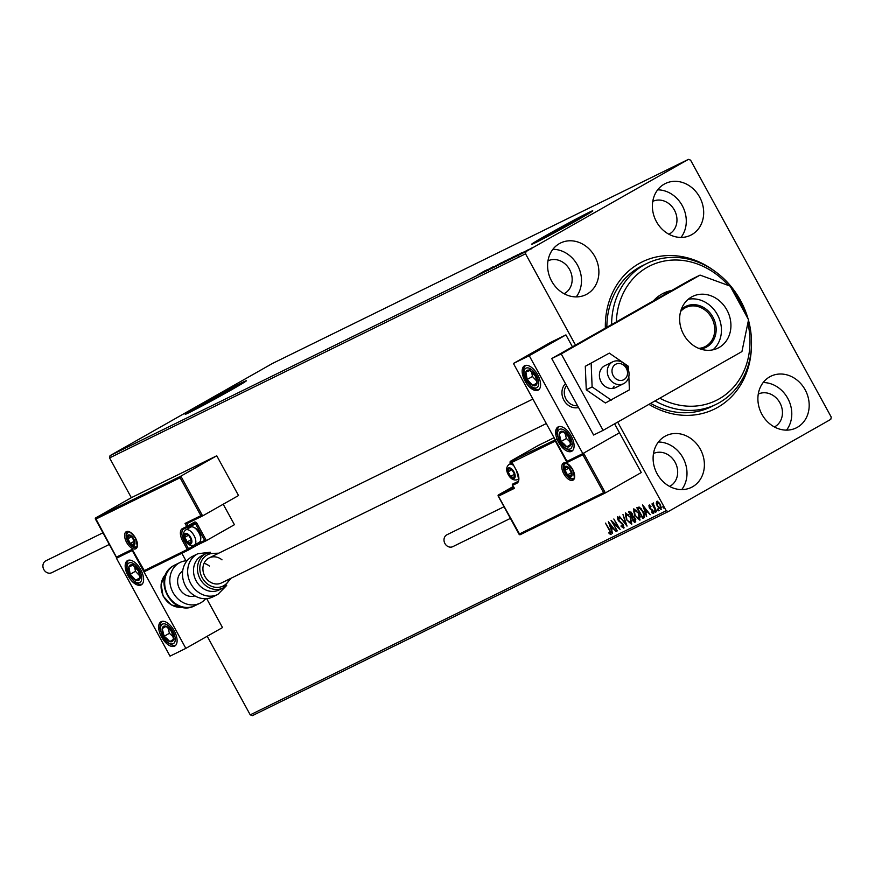 <?xml version="1.0" encoding="UTF-8"?>
<svg xmlns="http://www.w3.org/2000/svg" width="875" height="875" viewBox="0 0 875 875"><rect width="100%" height="100%" fill="white"/><g stroke="black" fill="none" stroke-linecap="round" stroke-linejoin="round"><path stroke-width="1.31" d="M605.347 328.125A81.977 70.755 -116.1 0 1 639.045 263.572A81.977 70.755 -116.1 0 1 714.744 271.206M751.45 346.019A81.977 70.755 -116.1 0 1 717.752 407.334A81.977 70.755 -116.1 0 1 648.933 404.359M611.603 324.581A78.488 67.747 -116.1 0 1 646.986 263.441L642.239 265.759A78.488 67.747 63.9 0 0 639.133 267.411A78.488 67.747 63.9 0 0 606.856 327.272M573.541 222.305A22.958 0.602 -28.7 0 0 582.444 216.858A22.958 0.602 -28.7 0 0 572.086 221.933A22.958 0.602 -28.7 0 0 551.906 232.98A22.958 0.602 -28.7 0 0 542.183 238.897A22.958 0.602 -28.7 0 0 551.578 234.336M227.161 392.252A22.958 0.602 -28.7 0 0 236.075 386.805A22.958 0.602 -28.7 0 0 225.706 391.88A22.958 0.602 -28.7 0 0 205.527 402.938A22.958 0.602 -28.7 0 0 195.803 408.855A22.958 0.602 -28.7 0 0 205.198 404.283M231.591 389.758A34.88 0.908 -28.7 0 0 246.367 380.767A34.88 0.908 -28.7 0 0 230.617 388.489A34.88 0.908 -28.7 0 0 199.959 405.278A34.88 0.908 -28.7 0 0 185.172 414.269A34.88 0.908 -28.7 0 0 200.922 406.558A34.88 0.908 -28.7 0 0 231.591 389.758M245.886 381.227A34.88 0.908 -28.7 0 0 200.123 405.584A34.88 0.908 -28.7 0 0 185.817 414.116M577.959 219.811A34.88 0.908 -28.7 0 0 592.747 210.82A34.88 0.908 -28.7 0 0 576.997 218.542A34.88 0.908 -28.7 0 0 546.328 235.331A34.88 0.908 -28.7 0 0 531.552 244.322A34.88 0.908 -28.7 0 0 547.302 236.6A34.88 0.908 -28.7 0 0 577.959 219.811M592.266 211.28A34.88 0.908 -28.7 0 0 546.503 235.637A34.88 0.908 -28.7 0 0 532.197 244.169M692.562 486.773A28.777 24.839 63.9 0 0 700.711 449.936A28.777 24.839 63.9 0 0 666.072 435.706A28.777 24.839 63.9 0 0 664.934 436.308A28.777 24.839 63.9 0 0 656.786 473.145A28.777 24.839 63.9 0 0 691.425 487.375A28.777 24.839 63.9 0 0 692.562 486.773M681.723 489.595A28.777 24.839 63.9 0 0 683.648 459.134A28.777 24.839 63.9 0 0 658.383 442.017M691.852 234.598A28.777 24.839 63.9 0 0 700 197.761A28.777 24.839 63.9 0 0 665.361 183.531A28.777 24.839 63.9 0 0 664.223 184.133A28.777 24.839 63.9 0 0 656.075 220.97A28.777 24.839 63.9 0 0 690.714 235.2A28.777 24.839 63.9 0 0 691.852 234.598M681.012 237.42A28.777 24.839 63.9 0 0 682.938 206.959A28.777 24.839 63.9 0 0 657.672 189.842M587.07 294.066A28.777 24.839 63.9 0 0 595.208 257.228A28.777 24.839 63.9 0 0 560.569 242.998A28.777 24.839 63.9 0 0 559.431 243.6A28.777 24.839 63.9 0 0 551.283 280.448A28.777 24.839 63.9 0 0 585.922 294.678A28.777 24.839 63.9 0 0 587.07 294.066M576.22 296.898A28.777 24.839 63.9 0 0 578.156 266.427A28.777 24.839 63.9 0 0 552.88 249.309M797.355 427.306A28.777 24.839 63.9 0 0 805.503 390.458A28.777 24.839 63.9 0 0 770.864 376.228A28.777 24.839 63.9 0 0 769.727 376.83A28.777 24.839 63.9 0 0 761.578 413.678A28.777 24.839 63.9 0 0 796.217 427.908A28.777 24.839 63.9 0 0 797.355 427.306M786.516 430.128A28.777 24.839 63.9 0 0 788.441 399.667A28.777 24.839 63.9 0 0 763.164 382.55M774.408 426.945A18.309 15.805 63.9 0 0 774.933 426.661A18.309 15.805 63.9 0 0 780.172 403.331A18.309 15.805 63.9 0 0 758.275 394.067M564.112 293.716A18.309 15.805 63.9 0 0 564.648 293.431A18.309 15.805 63.9 0 0 569.887 270.102A18.309 15.805 63.9 0 0 547.98 260.837M668.905 234.248A18.309 15.805 63.9 0 0 669.43 233.964A18.309 15.805 63.9 0 0 674.68 210.623A18.309 15.805 63.9 0 0 652.772 201.37M669.616 486.423A18.309 15.805 63.9 0 0 670.141 486.139A18.309 15.805 63.9 0 0 675.391 462.798A18.309 15.805 63.9 0 0 653.483 453.534M575.498 345.067L525.536 253.816L109.572 457.909L110.042 455.645L526.017 251.541L688.439 159.359L690.583 160.147L831.25 417.091L830.78 419.355L668.358 511.536L252.383 715.641L250.239 714.853L207.211 636.245M656.261 503.3L656.698 501.441L658.547 502.163L660.483 504.744L661.128 509.534L657.366 506.275L656.261 503.3L657.223 501.145M656.228 511.766L651.952 503.945L653.002 504.886L653.034 503.234L656.644 511.536M648.922 505.258L650.355 505.969L650.475 506.756L649.469 506.209L650.125 508.123L652.936 510.694L653.275 513.395L651.82 512.761L651.667 511.919L652.706 512.455L652.531 510.945L649.239 507.708L648.922 505.258M644.175 517.661L642.677 518.416L636.814 507.719L639.177 507.041L643.223 511.536C644.984 514.587 645.225 516.677 643.956 517.792L644.087 517.727M634.441 522.462L628.578 511.755L629.366 511.372L632.089 513.395L632.822 515.933L635.195 518.241L635.545 521.916L634.441 522.462L634.386 521.095M626.992 526.116L619.358 516.283L625.614 523.512L622.978 514.5L627.058 526.072M617.334 530.852L611.056 520.352L618.188 526.98L613.823 518.995L620.102 529.495L612.981 522.889L616.908 531.059M609.339 530.228L605.445 523.108L609.831 530.13L610.87 534.373L609.142 533.652L608.913 532.722L610.269 533.28L609.755 529.998M250.239 714.853L666.203 510.748L617.673 422.1M180.097 477.739L180.863 476.142L202.628 515.9L200.867 515.67L180.097 477.739L95.638 519.181L95.452 518.044L131.338 497.678L109.572 457.909M608.355 521.675L616.066 531.475L613.145 528.555L611.592 529.32L612.445 533.258L608.355 521.675M623.634 528.117L621.108 526.389L621.152 525.667L623 527.034L622.781 524.836L617.87 519.827L617.498 516.841L619.555 518.131L619.587 518.952L618.089 517.945L618.275 519.575L623.208 524.639L623.634 528.117M626.423 519.663L625.428 512.958L630.656 517.519L631.619 524.191L626.423 519.663L631.006 523.097L632.023 520.8M634.659 515.627L633.653 508.911L638.892 513.483L639.855 520.155L635.075 515.386M642.567 504.897L650.267 514.697L647.358 511.766L645.805 512.531L646.647 516.469L642.567 504.897M654.467 511.678L654.336 510.606L655.309 512.389L654.467 511.678L654.861 510.311M657.738 510.07L657.595 509.009L658.58 510.792L657.738 510.07L658.12 508.714M663.053 507.467L662.922 506.395L663.895 508.178L663.053 507.467L663.447 506.1M525.033 251.825L531.978 247.898L524.672 251.989M520.33 254.133L528.402 249.659L520.33 254.133M527.822 250.775L527.417 250.195M508.058 260.148L517.781 254.713L508.058 260.148M508.528 259.295L498.542 264.819L508.955 259.022M491.083 268.483L502.108 262.369L491.083 268.483M481.436 273.219L493.369 266.656L481.436 273.219M478.472 274.433L485.002 270.758L478.483 274.455M688.439 159.359L272.464 363.464L110.042 455.645M487.484 269.544L476.536 275.614L487.484 269.544M487.342 270.331L488.13 269.85M488.917 269.369L488.25 269.817M504.984 261.056L495.327 266.416L505.433 260.75M513.22 257.02L503.562 262.38L513.669 256.703M521.686 252.755L510.748 258.836L521.697 252.766M526.017 251.541L525.536 253.816M666.203 510.748L668.358 511.536M650.639 403.386A78.488 67.747 63.9 0 0 711.386 406.689L716.133 404.359A78.488 67.747 -116.1 0 1 655.058 400.881M482.825 272.234L485.308 270.78L482.847 272.267M501.856 262.839L496.256 265.891L501.867 262.872M504.711 261.942L504.011 261.483M496.278 265.934L496.223 266.656M507.631 259.722L507.062 260.137M503.53 262.041L499.909 264.075L503.53 262.041M510.081 258.803L504.492 261.844L510.103 258.825M512.947 257.906L512.247 257.447M504.514 261.887L504.448 262.62M515.43 255.905L508.134 260.039L515.43 255.905M517.027 255.445L519.509 254.002L517.048 255.489M529.616 249.32L525.864 251.366L529.627 249.342M531.716 248.872L531.147 248.358M525.875 251.398L525.941 252.077M611.395 534.078L609.142 533.652M610.958 532.383L610.269 533.28M611.592 529.32L613.145 528.555M611.669 529.277L611.253 528.095M609.875 524.202L609.427 522.933M612.369 527.548L609.798 524.245L611.177 528.128L612.806 527.297M613.091 522.823L612.325 521.434M619.358 528.139L613.506 522.594L612.981 522.889M624.148 527.811L621.633 526.083M623.788 525.962L623 527.034M622.584 523.556L618.986 521.347M617.892 518.394L617.783 516.797M620.113 518.656L618.089 517.945M626.511 524.53L625.691 523.469M625.592 516.108L625.669 512.87M631.914 523.983L629.092 522.386M628.545 514.511L625.997 514.073L626.85 519.444M630.645 517.497L626.041 514.041L626.566 513.745M631.006 523.097L630.23 517.727M632.198 517.114L631.597 516.02M629.716 512.575L629.125 511.492M635.753 521.773L634.966 522.167M634.2 516.819L632.089 517.169L634.266 521.15L635.808 519.63M631.28 512.192L629.606 512.641L631.488 516.075L632.723 514.938M630.569 512.127L629.606 512.641M632.089 513.395L630.044 512.422M631.706 515.966L631.673 513.625M633.577 516.567L632.089 517.169M635.173 518.208L633.052 516.862M634.758 520.909L634.769 518.448M633.828 512.072L633.905 508.834M640.139 519.936L637.317 518.35M638.87 513.45L634.277 510.005L635.086 515.408L639.231 519.061L640.248 516.764M636.781 510.464L634.714 509.753M639.231 519.061L638.466 513.691M644.273 517.595L642.677 518.416M643.202 518.12L642.611 517.059M637.952 508.539L637.35 507.445M641.189 508.55L640.03 507.872L637.842 508.605L642.502 517.114L643.945 516.053L642.797 511.733L639.505 508.167L637.842 508.605M642.961 516.884L644.47 515.758L643.486 516.589L644.525 514.522M647.795 511.514L645.805 512.531M645.87 512.487L645.455 511.306M644.087 507.423L643.639 506.144M646.57 510.759L644.011 507.456L645.378 511.35L647.019 510.508M650.989 506.461L649.469 506.209M653.8 513.089L651.82 512.761M653.406 511.744L652.706 512.455M652.553 509.95L651.131 509.655M651.656 509.359L650.027 508.845M650.552 508.55L649.447 504.963M655.834 512.094L654.992 511.383M653.636 505.783L653.111 504.82M653.527 504.591L653.559 502.939M659.105 510.497L658.252 509.775M661.402 509.316L659.586 508.309M656.906 503.573L656.786 503.005M660.472 504.722L657.223 502.403L657.792 506.078L660.603 508.583L661.478 507.227M658.842 502.458L657.223 502.403M660.603 508.583L660.067 504.963M664.42 507.883L663.578 507.161M571.572 451.358A13.956 7.033 60.4 0 1 558.644 442.411A13.956 7.033 60.4 0 1 557.988 426.989A13.956 7.033 60.4 0 1 558.173 426.88A13.956 7.033 60.4 0 1 571.102 435.827A13.956 7.033 60.4 0 1 571.758 451.259A13.956 7.033 60.4 0 1 571.572 451.358M524.683 365.706A13.956 7.033 -119.6 0 0 524.497 365.805A13.956 7.033 -119.6 0 0 525.153 381.238A13.956 7.033 -119.6 0 0 538.081 390.184A13.956 7.033 -119.6 0 0 538.267 390.075A13.956 7.033 -119.6 0 0 537.6 374.653A13.956 7.033 -119.6 0 0 524.683 365.706M513.428 363.475L529.244 355.709L582.827 453.589L567.011 461.355L513.428 363.475L550.102 342.661L565.917 334.895L572.436 346.806M582.827 453.589L619.5 432.775L614.611 423.839M529.244 355.709L565.917 334.895M578.528 407.509A13.956 12.042 -116.1 0 1 563.894 400.192A13.956 12.042 -116.1 0 1 565.48 383.666A13.956 12.042 -116.1 0 0 562.909 398.027A13.956 12.042 -116.1 0 0 578.528 407.509M127.695 560.492A13.956 7.033 60.4 0 1 140.613 569.439A13.956 7.033 60.4 0 1 141.28 584.861A13.956 7.033 60.4 0 1 141.094 584.959A13.956 7.033 60.4 0 1 128.166 576.012A13.956 7.033 60.4 0 1 127.509 560.591A13.956 7.033 60.4 0 1 127.695 560.492M174.584 646.144A13.956 7.033 -119.6 0 0 174.77 646.034A13.956 7.033 -119.6 0 0 174.114 630.612A13.956 7.033 -119.6 0 0 161.186 621.666A13.956 7.033 -119.6 0 0 161 621.764A13.956 7.033 -119.6 0 0 161.656 637.197A13.956 7.033 -119.6 0 0 174.584 646.144M185.839 648.375L170.023 656.141L116.441 558.261L132.256 550.495L185.839 648.375L222.512 627.561L206.686 598.642M181.847 553.273L185.959 560.798M116.441 558.261L117.206 557.823L116.408 557.102L117.217 557.812L116.408 557.102L132.223 549.347L144.758 571.462L143.948 570.752L144.758 571.462L188.486 550.003A1.05 0.908 63.9 0 0 188.573 549.97L188.541 548.811L194.655 544.917M626.927 369.611A8.717 7.525 63.9 0 0 616.755 363.803A8.717 7.525 63.9 0 0 612.598 374.336A8.717 7.525 63.9 0 0 622.781 380.144A8.717 7.525 63.9 0 0 626.927 369.611M608.147 376.064A12.206 10.533 -116.1 0 1 612.806 361.791A12.206 10.533 -116.1 0 1 628.217 369.436A12.206 10.533 -116.1 0 1 623.558 383.709A12.206 10.533 -116.1 0 1 608.147 376.064M566.519 385.569A12.206 10.533 63.9 0 0 565.13 397.163A12.206 10.533 63.9 0 0 577.544 405.694M202.584 515.922L186.769 523.688L202.628 515.9L238.525 495.534L216.748 455.777L131.338 497.678M116.408 557.102L95.452 518.044L180.863 476.142L216.748 455.777M143.948 570.752L187.283 549.489L182.766 541.231A11.506 5.808 60.4 0 1 182.459 528.577L186.725 526.488L185.052 523.425L186.812 523.666L187.983 525.809L194.272 522.233A2.089 1.805 63.9 0 1 196.853 523.184L206.391 540.619L234.423 524.705L223.213 504.219M204.63 540.378L206.358 540.641L197.334 545.059A1.05 0.908 -116.1 0 1 196.088 544.567L204.63 540.378L195.584 523.862L191.319 525.952A9.417 4.747 -119.6 0 0 189.973 527.516M513.559 487.517L498.203 495.053L498.4 496.18L498.203 495.053L513.067 486.62M519.936 534.833L605.347 492.931L641.277 472.544L619.5 432.775L583.614 453.152L605.38 492.909L603.619 492.669L582.859 454.748L583.614 453.152M519.269 457.002L510.158 461.42L510.355 462.547L510.158 461.42L538.191 445.506L554.072 437.719M582.859 454.748L567.044 462.503L555.319 441.087L511.984 462.35L516.502 470.619A11.506 5.808 60.4 0 1 516.808 483.273L512.542 485.363L514.216 488.425L514.019 487.287L514.216 488.425L498.4 496.18L519.98 534.811L519.159 534.111L519.98 534.811L605.303 492.953M567.044 462.503L567.798 460.906M555.319 441.087L556.073 439.491M508.911 474.338A5.228 2.636 -119.6 0 0 510.486 476.481A5.228 2.636 -119.6 0 0 513.8 477.761A5.228 2.636 -119.6 0 0 514.598 474.458A5.228 2.636 -119.6 0 0 512.083 469.875A5.228 2.636 -119.6 0 0 508.769 468.584A5.228 2.636 -119.6 0 0 507.97 471.887A5.228 2.636 -119.6 0 0 508.911 474.338M509.403 474.086L510.486 476.481L513.8 477.761L514.598 474.458L512.083 469.875L508.769 468.584L507.97 471.887L509.403 474.086M511.984 469.809L514.533 474.294M511.809 469.711L507.97 471.887M514.413 474.25L510.486 476.481M185.609 539.842A5.228 2.636 -119.6 0 0 187.184 541.975A5.228 2.636 -119.6 0 0 190.498 543.266A5.228 2.636 -119.6 0 0 191.297 539.962A5.228 2.636 -119.6 0 0 188.781 535.369A5.228 2.636 -119.6 0 0 185.467 534.089A5.228 2.636 -119.6 0 0 184.669 537.392A5.228 2.636 -119.6 0 0 185.609 539.842M186.102 539.58L187.184 541.975L190.498 543.266L191.297 539.962L188.781 535.369L185.467 534.089L184.669 537.392L186.102 539.58M193.692 527.297L194.753 527.8A7.536 3.795 60.4 0 1 199.259 532.536A7.536 3.795 60.4 0 1 200.791 538.442L200.681 539.613A8.717 4.397 -119.6 0 0 198.898 532.777A8.717 4.397 -119.6 0 0 193.692 527.297A8.717 4.397 -119.6 0 0 190.641 527.133L185.773 529.9A8.717 4.397 60.4 0 1 194.031 535.544A8.717 4.397 60.4 0 1 194.381 545.07C190.662 546.328 187.523 544.688 184.942 540.148C182.591 535.73 182.864 532.317 185.773 529.9M194.381 545.07L199.259 542.303A8.717 4.397 -119.6 0 0 200.681 539.613M188.683 535.314L191.231 539.788M188.508 535.205L184.669 537.392M191.111 539.744L187.184 541.975M128.669 541.384A5.228 2.636 -119.6 0 0 130.244 543.528A5.228 2.636 -119.6 0 0 133.558 544.808A5.228 2.636 -119.6 0 0 134.356 541.505A5.228 2.636 -119.6 0 0 131.841 536.922A5.228 2.636 -119.6 0 0 128.527 535.631A5.228 2.636 -119.6 0 0 127.728 538.934A5.228 2.636 -119.6 0 0 128.669 541.384M129.161 541.133L130.244 543.528L133.558 544.808L134.356 541.505L131.841 536.922L128.527 535.631L127.728 538.934L129.161 541.133M131.742 536.867L134.291 541.341M131.567 536.758L127.728 538.934M134.17 541.297L130.244 543.528M565.852 472.784A5.228 2.636 -119.6 0 0 567.427 474.928A5.228 2.636 -119.6 0 0 570.73 476.208A5.228 2.636 -119.6 0 0 571.528 472.916A5.228 2.636 -119.6 0 0 569.023 468.322A5.228 2.636 -119.6 0 0 565.709 467.031A5.228 2.636 -119.6 0 0 564.911 470.334A5.228 2.636 -119.6 0 0 565.852 472.784M566.344 472.533L567.427 474.928L570.73 476.208L571.528 472.916L569.023 468.322L565.709 467.031L564.911 470.334L566.344 472.533M568.925 468.267L571.473 472.741M568.75 468.158L564.911 470.334M571.353 472.697L567.427 474.928M536.977 380.505A8.717 4.397 -119.6 0 0 535.555 376.425A8.717 4.397 -119.6 0 0 530.042 370.486A8.717 4.397 -119.6 0 0 525.864 371.995A8.717 4.397 -119.6 0 0 527.198 379.466A8.717 4.397 -119.6 0 0 532.722 385.405A8.717 4.397 -119.6 0 0 536.9 383.895A8.717 4.397 -119.6 0 0 536.977 380.505M536.408 380.056L535.555 376.425L530.042 370.486L525.864 371.995L527.198 379.466L532.722 385.405L536.9 383.895L536.408 380.056M531.628 371.973L532.438 376.491L536.55 380.909M530.939 369.108L525.864 371.995M532.438 376.491L527.198 379.466M536.823 383.075L532.722 385.405M139.989 575.291A8.717 4.397 -119.6 0 0 138.567 571.211A8.717 4.397 -119.6 0 0 133.055 565.261A8.717 4.397 -119.6 0 0 128.877 566.781A8.717 4.397 -119.6 0 0 130.211 574.241A8.717 4.397 -119.6 0 0 135.734 580.191A8.717 4.397 -119.6 0 0 139.912 578.67A8.717 4.397 -119.6 0 0 139.989 575.291M139.42 574.842L138.567 571.211L133.055 565.261L128.877 566.781L130.211 574.241L135.734 580.191L139.912 578.67L139.42 574.842M134.641 566.759L135.45 571.266L139.562 575.695M133.952 563.894L128.877 566.781M135.45 571.266L130.211 574.241M139.836 577.861L135.734 580.191M166.863 639.712A8.717 4.397 -119.6 0 0 169.838 641.605A8.717 4.397 -119.6 0 0 173.556 639.242A8.717 4.397 -119.6 0 0 171.598 631.542A8.717 4.397 -119.6 0 0 165.933 626.205A8.717 4.397 -119.6 0 0 162.214 628.567A8.717 4.397 -119.6 0 0 164.172 636.267A8.717 4.397 -119.6 0 0 166.863 639.712M167.18 638.838L169.838 641.605L173.556 639.242L171.598 631.542L165.933 626.205L162.214 628.567L164.172 636.267L167.18 638.838M168.055 627.966L169.411 633.292L173.097 636.759M166.119 626.347L162.214 628.567M169.411 633.292L164.172 636.267M175.077 638.63L169.838 641.605M563.85 444.927A8.717 4.397 -119.6 0 0 566.825 446.819A8.717 4.397 -119.6 0 0 570.544 444.456A8.717 4.397 -119.6 0 0 568.586 436.767A8.717 4.397 -119.6 0 0 562.92 431.419A8.717 4.397 -119.6 0 0 559.202 433.781A8.717 4.397 -119.6 0 0 561.159 441.481A8.717 4.397 -119.6 0 0 563.85 444.927M564.167 444.052L566.825 446.819L570.544 444.456L568.586 436.767L562.92 431.419L559.202 433.781L561.159 441.481L564.167 444.052M565.042 433.191L566.398 438.506L570.084 441.984M563.106 431.561L559.202 433.781M566.398 438.506L561.159 441.481M572.064 443.844L566.825 446.819M205.68 598.708A22.673 19.567 -116.1 0 1 200.922 602.7A22.673 19.567 -116.1 0 1 200.025 603.181A22.673 19.567 -116.1 0 1 172.736 591.97A22.673 19.567 -116.1 0 1 179.156 562.942A22.673 19.567 -116.1 0 1 180.053 562.461A22.673 19.567 -116.1 0 1 187.042 560.722M194.895 595.875A13.956 12.042 -116.1 0 1 179.222 588.12A13.956 12.042 -116.1 0 1 182.678 570.992M206.106 553.569L202.147 555.505A19.184 16.559 63.9 0 0 201.436 587.256A19.184 16.559 63.9 0 0 219.045 589.958L223.005 588.011A19.184 16.559 -116.1 0 1 205.384 585.309A19.184 16.559 -116.1 0 1 206.106 553.569L218.761 553.186M222.009 559.847A13.956 12.042 63.9 0 0 209.202 557.878A13.956 12.042 63.9 0 0 208.677 580.967A13.956 12.042 63.9 0 0 221.484 582.936L546.317 423.555M197.87 553.722L192.708 556.259A22.673 19.567 63.9 0 0 191.855 593.775A22.673 19.567 63.9 0 0 212.68 596.969L217.842 594.431A22.673 19.567 -116.1 0 1 197.028 591.237A22.673 19.567 -116.1 0 1 197.87 553.722L210.361 552.223M209.355 566.048A13.956 12.042 63.9 0 0 204.028 563.347M51.986 572.556A6.628 5.72 -116.1 0 1 51.723 572.698A6.628 5.72 -116.1 0 1 43.75 569.417A6.628 5.72 -116.1 0 1 45.631 560.93A6.628 5.72 -116.1 0 1 45.894 560.798A6.628 5.72 -116.1 0 1 46.156 560.667M510.387 518.394L452.812 546.645A6.628 5.72 -116.1 0 1 444.916 543.517A6.628 5.72 -116.1 0 1 446.972 534.745L504.022 506.745M612.806 361.791L604.898 365.662A12.206 10.533 63.9 0 0 600.611 369.961A12.206 10.533 63.9 0 0 602.733 384.191A12.206 10.533 63.9 0 0 615.65 387.592L623.558 383.709M628.6 370.672L628.425 366.33L609.306 353.128L585.298 366.297L586.272 389.802L605.402 403.003L629.398 389.834L628.841 376.469M609.306 353.128L585.298 366.297M591.15 363.431L592.123 386.925L586.272 389.802M592.123 386.925L611.253 400.127M612.467 388.489A12.206 10.533 63.9 0 0 614.086 386.17M712.928 349.836A28.777 24.839 63.9 0 0 718.091 315.973A28.777 24.839 63.9 0 0 688.155 299.338M719.097 347.495A28.777 24.839 63.9 0 0 727.245 310.647A28.777 24.839 63.9 0 0 692.606 296.417A28.777 24.839 63.9 0 0 691.469 297.03A28.777 24.839 63.9 0 0 683.32 333.867A28.777 24.839 63.9 0 0 717.959 348.097A28.777 24.839 63.9 0 0 719.097 347.495M603.094 430.369L741.934 351.575L748.552 319.758L730.133 286.103L700.066 275.1L561.225 353.905L603.094 430.369L593.6 435.028L551.731 358.564L690.583 279.759L700.066 275.1M561.225 353.905L551.731 358.564M659.772 398.202A74.998 64.728 63.9 0 0 725.966 394.33A74.998 64.728 63.9 0 0 748.945 328.694A74.998 64.728 63.9 0 0 747.852 323.116M748.464 320.184A78.488 67.747 -116.1 0 1 750.422 329.263A78.488 67.747 -116.1 0 1 716.133 404.359M669.922 291.484A44.472 38.391 63.9 0 0 662.375 293.803M653.417 300.847A44.472 38.391 -116.1 0 1 663.545 293.191A44.472 38.391 -116.1 0 1 671.803 290.412M646.986 263.441A78.488 67.747 -116.1 0 1 748.125 318.981M744.811 312.922A74.998 64.728 63.9 0 0 732.452 290.347M728.47 285.502A74.998 64.728 63.9 0 0 657.486 262.806A74.998 64.728 63.9 0 0 616.339 321.891M681.188 309.641A22.848 19.72 -116.1 0 1 684.819 306.884A22.848 19.72 -116.1 0 1 712.95 317.177A22.848 19.72 -116.1 0 1 706.759 346.948A22.848 19.72 -116.1 0 1 700.514 349.038M698.72 348.37A21.798 18.812 63.9 0 0 704.922 346.719A21.798 18.812 63.9 0 0 705.786 346.27A21.798 18.812 63.9 0 0 711.955 318.358A21.798 18.812 63.9 0 0 685.716 307.573A21.798 18.812 63.9 0 0 684.852 308.033A21.798 18.812 63.9 0 0 680.619 311.478M126.613 542.402A9.767 4.922 60.4 0 1 126.35 531.661A9.767 4.922 60.4 0 1 135.472 538.048A9.767 4.922 60.4 0 1 135.734 548.789A9.767 4.922 60.4 0 1 126.613 542.402M127.52 532.197A8.717 4.397 -119.6 0 0 127.87 541.712A8.717 4.397 -119.6 0 0 136.128 547.367C137.747 548.559 137.473 545.475 135.341 538.103C127.903 528.38 128.691 533.127 127.52 532.197M132.573 550.277L117.217 557.812L132.573 550.277M206.303 540.663L197.378 545.038A1.05 0.908 -116.1 0 1 197.334 545.059L188.595 549.948M194.884 546.383L197.302 545.081M185.052 523.425L200.867 515.67M184.898 540.061L184.023 540.553L188.541 548.811L187.283 549.489A1.05 0.908 63.9 0 0 188.53 549.992L144.725 571.484M183.673 529.08A10.467 5.283 -119.6 0 0 183.597 529.123A10.467 5.283 -119.6 0 0 184.023 540.553L182.766 541.231M188.213 528.511A10.467 5.283 60.4 0 1 188.956 526.422M194.272 522.233L194.305 523.392L188.037 526.936M187.928 527.002L183.739 529.047A1.05 0.908 -116.1 0 1 182.459 528.577M195.891 544.206L194.873 546.394L188.584 549.959A1.05 1.05 0 0 1 188.53 549.992M187.983 525.809L186.725 526.488A1.05 0.908 -116.1 0 0 187.972 526.98A1.05 1.05 0 0 0 188.027 526.947L187.983 525.809M194.316 523.381L194.338 523.37A1.05 0.908 -116.1 0 0 194.327 523.381L188.027 526.947A1.05 0.908 -116.1 0 1 187.972 526.98L183.597 529.123M191.319 525.952A1.05 0.908 63.9 0 0 190.706 525.427M194.338 523.37A1.05 0.908 -116.1 0 1 195.584 523.862L196.853 523.184M572.655 469.448A9.767 4.922 60.4 0 1 572.906 480.189A9.767 4.922 60.4 0 1 563.795 473.802A9.767 4.922 60.4 0 1 563.533 463.061A9.767 4.922 60.4 0 1 572.655 469.448M565.053 473.123A8.717 4.397 -119.6 0 0 573.311 478.767C574.919 479.959 574.656 476.875 572.523 469.503C567 463.356 564.397 461.387 564.703 463.597A8.717 4.397 -119.6 0 0 565.053 473.123M518.525 457.439L555.264 439.895M519.159 534.111L603.619 492.669M517.355 481.764L517.092 481.906A10.467 5.283 -119.6 0 0 517.234 481.83C519.258 482.442 518.973 478.723 516.37 470.673L516.502 470.619M512.783 484.028L517.092 481.906A1.05 0.908 63.9 0 0 516.808 483.273M511.722 461.88L510.355 462.547L510.825 463.411M512.848 485.155L512.542 485.363A1.05 0.908 63.9 0 1 512.827 483.995A1.05 1.05 0 0 0 512.411 485.417L513.833 488.02M516.491 470.586L511.984 462.35A1.05 0.908 -116.1 0 1 512.269 460.994L512.269 460.994A1.05 1.05 0 0 0 511.853 462.416L512.291 462.142M512.225 461.016L518.536 457.428M508.594 474.491A5.928 2.986 -119.6 0 0 514.128 478.373A5.928 2.986 -119.6 0 0 513.975 471.855A5.928 2.986 -119.6 0 0 508.441 467.972A5.928 2.986 -119.6 0 0 508.594 474.491M518.623 478.592A8.717 4.397 60.4 0 1 517.683 479.566C513.964 480.823 510.825 479.183 508.244 474.644C505.892 470.236 506.166 466.823 509.075 464.395A8.717 4.397 60.4 0 1 513.494 465.402M185.292 539.995A5.928 2.986 -119.6 0 0 190.827 543.878A5.928 2.986 -119.6 0 0 190.673 537.359A5.928 2.986 -119.6 0 0 185.139 533.477A5.928 2.986 -119.6 0 0 185.292 539.995M128.352 541.548A5.928 2.986 -119.6 0 0 133.886 545.42A5.928 2.986 -119.6 0 0 133.733 538.902A5.928 2.986 -119.6 0 0 128.198 535.019A5.928 2.986 -119.6 0 0 128.352 541.548M565.534 472.948A5.928 2.986 -119.6 0 0 571.069 476.82A5.928 2.986 -119.6 0 0 570.916 470.302A5.928 2.986 -119.6 0 0 565.37 466.43A5.928 2.986 -119.6 0 0 565.534 472.948M538.552 381.216A11.167 5.633 -119.6 0 0 529.659 368.397A11.167 5.633 -119.6 0 0 524.212 374.675A11.167 5.633 -119.6 0 0 533.094 387.494A11.167 5.633 -119.6 0 0 538.552 381.216M141.564 576.002A11.167 5.633 -119.6 0 0 132.672 563.172A11.167 5.633 -119.6 0 0 127.225 569.45A11.167 5.633 -119.6 0 0 136.106 582.28A11.167 5.633 -119.6 0 0 141.564 576.002M166.578 641.331A11.167 5.633 -119.6 0 0 175.142 640.741A11.167 5.633 -119.6 0 0 169.192 626.467A11.167 5.633 -119.6 0 0 160.628 627.069A11.167 5.633 -119.6 0 0 166.578 641.331M563.566 446.556A11.167 5.633 -119.6 0 0 572.13 445.955A11.167 5.633 -119.6 0 0 566.18 431.692A11.167 5.633 -119.6 0 0 557.616 432.283A11.167 5.633 -119.6 0 0 563.566 446.556M173.983 565.48A22.673 19.567 63.9 0 0 167.562 594.497A22.673 19.567 63.9 0 0 194.852 605.708C172.036 618.056 150.872 577.369 173.884 565.523L174.88 564.998A22.673 19.567 63.9 0 0 173.983 565.48M166.031 574.022A19.184 16.559 63.9 0 0 163.308 595.93A19.184 16.559 63.9 0 0 182.306 607.195M217.306 553.897A17.445 15.05 63.9 0 0 200.725 562.811A17.445 15.05 63.9 0 0 207.014 583.603A17.445 15.05 63.9 0 0 229.6 578.955M488.108 269.883L488.436 270.484M496.202 265.322L496.541 265.934M507.916 259.602L508.244 260.214M523.502 252.12L523.841 252.733M517.825 255.292L518.164 255.905M209.202 557.878L532.897 399.055M116.528 557.627L95.255 518.766M144.069 571.277L132.344 549.861M519.28 534.636L498.017 495.775M510.694 463.477L509.961 462.142M518.591 479.052L517.683 479.566M512.017 462.733L509.075 464.395M128.833 531.453C125.934 533.87 125.65 537.283 128.002 541.691C130.583 546.23 133.722 547.87 137.441 546.623M566.016 462.853C563.106 465.27 562.833 468.683 565.184 473.091C567.755 477.63 570.905 479.281 574.623 478.023M525.503 365.422L523.928 367.784L523.556 373.975L526.181 380.953L532.23 387.822L536.298 389.55L539.12 389.408M128.516 560.208L126.941 562.57L126.569 568.761L129.194 575.739L135.242 582.608L139.311 584.336L142.133 584.194M162.006 621.381L160.431 623.744L159.841 628.152L162.652 636.858L166.764 642.173L172.791 645.509L175.623 645.367M558.994 426.595L557.419 428.969L556.839 433.366L559.639 442.072L563.752 447.398L569.778 450.723L572.611 450.592M182.372 607.206L171.303 604.964L163.1 596.039L161.055 584.084L166.053 573.967M194.852 605.708L200.025 603.181M174.88 564.998L180.053 562.461M223.005 588.011L231.055 578.233M217.842 594.431L226.669 585.462M51.723 572.698L109.309 544.447M45.894 560.798L102.944 532.798"/></g></svg>
